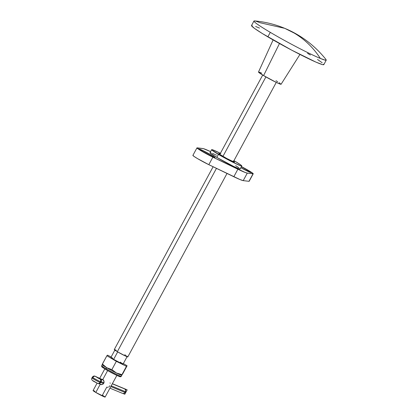 <?xml version="1.0" encoding="UTF-8"?>
<svg xmlns="http://www.w3.org/2000/svg" width="418" height="418" viewBox="0 0 418 418"><rect width="100%" height="100%" fill="white"/><g stroke="black" fill="none" stroke-linecap="round" stroke-linejoin="round"><path stroke-width="0.63" d="M247.393 170.069L246.5 170.701L247.393 170.069L250.805 172.305L250.392 172.456L240.841 167.691A8.987 0.564 -151.6 0 0 250.931 172.566A8.987 0.564 -151.6 0 0 247.393 170.069A8.987 0.564 -151.6 0 0 241.358 166.73L247.393 170.069M211.456 155.177L210.562 155.809L211.456 155.177L214.862 157.419L213.734 157.293L202.782 151.582A8.987 0.564 -151.6 0 1 199.208 149.142A8.987 0.564 -151.6 0 1 203.258 150.741A8.987 0.564 -151.6 0 1 211.456 155.177A8.987 0.564 -151.6 0 1 214.993 157.68A8.987 0.564 -151.6 0 1 202.782 151.582L199.37 149.346L199.344 149.08L200.499 149.472L211.456 155.177M239.843 168.511L240.157 168.919L239.895 169.018L239.059 168.799L233.573 166.401L216.827 157.403A17.122 1.076 28.4 0 0 232.027 165.643A17.122 1.076 28.4 0 0 240.151 168.971L241.776 165.962A17.122 1.076 -151.6 0 1 233.652 162.633A17.122 1.076 -151.6 0 1 218.452 154.394L216.827 157.403L210.332 153.14L210.019 152.727L211.116 152.852M220.824 153.526L212.741 149.843L211.644 149.722L211.957 150.13L223.902 157.508L232.601 162.111L240.69 165.794L241.782 165.915L240.585 164.802L234.973 161.244A17.122 1.076 -151.6 0 1 241.776 165.962M233.631 161.228A8.987 0.564 -151.6 0 1 234.623 162.095A8.987 0.564 -151.6 0 1 230.355 160.345A8.987 0.564 -151.6 0 1 222.376 156.024A8.987 0.564 -151.6 0 1 218.807 153.542A8.987 0.564 -151.6 0 1 220.072 153.897M241.437 166.583A11.558 0.726 -151.6 0 1 248.637 170.581L241.437 166.583M193.069 155.365L193.686 156.175L197.479 158.584L208.812 164.671L212.877 157.158A11.558 0.726 -151.6 0 1 202.228 151.473A11.558 0.726 -151.6 0 1 196.951 147.883A11.558 0.726 -151.6 0 1 197.129 147.852L202.892 148.536A25.686 1.615 -151.6 0 1 210.599 151.624L203.414 148.646L196.956 147.878L201.544 151.07L211.576 156.52L245.11 172.446L247.284 173.115L253.219 173.773L248.637 170.581A11.558 0.726 -151.6 0 1 253.224 173.768A11.558 0.726 -151.6 0 1 253.047 173.799L249.112 181.14M212.485 153.375L216.608 155.25M235.647 165.638L238.96 167.811M196.951 147.883L192.886 155.402A11.558 0.726 28.4 0 0 198.163 158.986A11.558 0.726 28.4 0 0 208.812 164.671L239.932 179.515L243.219 180.628L248.982 181.313A11.558 0.726 28.4 0 0 249.159 181.281L253.224 173.768M208.812 164.671L212.877 157.158L237.879 169.217L233.819 176.736L208.812 164.671M237.879 169.217L233.819 176.736A25.686 1.615 28.4 0 0 243.219 180.628L247.284 173.115A25.686 1.615 -151.6 0 1 237.879 169.217M243.219 180.628L247.284 173.115L253.047 173.799L248.982 181.313L243.219 180.628M234.973 161.244L233.949 160.637A17.122 1.076 -151.6 0 1 234.973 161.244M233.254 160.977L234.461 161.855L234.049 162.006L226.786 158.495L219.429 154.153L218.938 153.516L220.098 153.908M211.654 149.675L210.024 152.68A17.122 1.076 28.4 0 0 216.827 157.403L218.452 154.394A17.122 1.076 -151.6 0 1 211.654 149.675A17.122 1.076 -151.6 0 1 220.391 153.312M102.379 379.34L102.791 379.528L107.635 370.567L102.791 379.528L101.532 379.304L102.791 379.528L103.779 380.636L104.087 382.204L103.784 383.238L103.084 384.053L101.616 384.628L100.623 384.529L99.552 383.708L100.189 384.335L95.8 392.455A6.85 0.428 28.4 0 0 101.882 395.747A6.85 0.428 28.4 0 0 105.132 397.079L95.8 392.455L100.189 384.335L100.728 384.56L100.189 384.335M122.035 363.19L122.986 364.073L121.34 363.441L113.644 359.365L117.677 351.899L113.644 359.365A6.934 0.434 28.4 0 0 119.799 362.704A6.934 0.434 28.4 0 0 123.085 364.052L127.15 356.533M265.905 76.917L222.951 156.358L265.905 76.917M126.659 355.943L127.715 356.925L125.891 356.225L117.333 351.695L216.461 168.365L117.333 351.695A7.707 0.486 28.4 0 0 124.172 355.404A7.707 0.486 28.4 0 0 127.83 356.899L227.021 173.454M258.491 72.079L263.596 75.58L279.48 43.524L263.596 75.58A12.843 0.805 28.4 0 0 274.971 81.75A12.843 0.805 28.4 0 0 281.084 84.258L299.946 54.439M284.715 28.325C275.034 24.322 264.965 21.846 254.52 20.9A41.095 2.581 28.4 0 0 270.284 32.353L267.844 36.862A41.095 2.581 28.4 0 0 304.32 56.634A41.095 2.581 28.4 0 0 323.819 64.623L326.259 60.114A41.095 2.581 -151.6 0 1 320.36 58.447A41.095 2.581 -151.6 0 1 270.284 32.353A41.095 2.581 28.4 0 0 320.36 58.447L325.288 60.176L326.056 59.581C314.775 45.515 300.997 35.096 284.715 28.325L294.173 33.053C304.675 39.297 313.406 47.762 320.36 58.447A102.906 87.754 -67.5 0 0 294.173 33.053A102.906 87.754 -67.5 0 0 284.715 28.325L259.86 22.687A41.095 2.581 -151.6 0 0 253.961 21.025L251.526 25.535A41.095 2.581 28.4 0 0 267.844 36.862L270.284 32.353A41.095 2.581 -151.6 0 1 253.961 21.025M114.95 349.939L110.89 357.453A6.934 0.434 28.4 0 0 113.644 359.365L110.989 357.432M111.329 357.521L112.635 358.064M120.332 362.14L121.267 362.699M213.123 166.751L114.276 349.573A7.707 0.486 28.4 0 0 117.333 351.695L114.391 349.547M114.762 349.647L116.214 350.247M124.768 354.777L125.802 355.399M261.731 73.171L259.312 72.168M273.121 39.935L258.491 72.042A12.843 0.805 28.4 0 0 263.596 75.58L276.152 82.33L280.269 84.128L280.896 84.295L280.859 83.913M280.196 83.386L279.135 82.659M277.714 81.756L275.99 80.716M259.51 28.09L255.623 26.48M252.138 25.414L251.646 25.435M251.505 25.65L254.379 28.314L262.321 33.534L291.534 50.071L315.83 62.068L322.377 64.571L323.699 64.717L323.636 64.111M322.189 62.773L317.565 59.508M310.37 55.004L307.502 53.295M97.091 383.149L93.083 390.564A6.85 0.428 28.4 0 0 95.8 392.455L93.183 390.548M106.789 387.094L102.41 395.193L103.33 395.747M93.517 390.631L94.808 391.17M104.087 396.227L105.132 397.063L116.847 375.411M110.221 383.301L110.038 382.893M108.863 386.922L109.84 385.751M107.212 387.256L108.063 387.298M102.791 379.528L103.972 381.132L103.784 383.238L102.629 384.341L100.623 384.529M92.979 380.704L97.498 383.322A2.053 1.75 -67.5 0 0 97.702 383.426A2.053 1.75 -67.5 0 0 99.986 382.413A4.964 0.313 -151.6 0 1 95.309 380.046A4.964 0.313 -151.6 0 1 91.986 377.956A4.964 0.313 -151.6 0 1 92.676 378.091M92.394 377.203A4.964 0.313 28.4 0 0 95.712 379.293A4.964 0.313 28.4 0 0 100.393 381.66A2.053 1.75 -67.5 0 0 99.855 378.964L95.57 376.43A2.053 1.75 -67.5 0 0 95.367 376.331A2.053 1.75 112.5 0 1 95.57 376.43L98.716 378.426L103.471 380.14L100.613 378.954A2.053 1.75 112.5 0 1 101.318 381.258A2.053 1.75 -67.5 0 0 100.613 378.954L99.855 378.964A2.053 1.75 112.5 0 1 100.393 381.66A4.964 0.313 -151.6 0 1 95.414 379.131A4.964 0.313 -151.6 0 1 92.368 377.14A4.964 0.313 -151.6 0 1 93.083 377.339A2.053 1.75 112.5 0 1 95.367 376.331M99.777 378.483A2.053 1.75 -67.5 0 1 99.98 378.583L103.33 379.967L99.98 378.583A2.053 1.75 112.5 0 0 99.792 378.489L97.384 377.308A2.053 0.319 -62.2 0 0 97.363 377.302A2.053 0.319 117.8 0 1 97.384 377.308L95.382 376.336C94.207 375.751 93.198 376.022 92.368 377.14L91.965 377.893A4.964 0.313 28.4 0 0 95.011 379.878A4.964 0.313 28.4 0 0 99.986 382.413L100.393 381.66L99.986 382.413A4.964 0.313 28.4 0 0 100.701 382.616L101.104 381.864A4.964 0.313 -151.6 0 1 100.393 381.66A4.964 0.313 28.4 0 0 101.104 381.864C101.402 380.124 101.193 379.225 100.487 379.168L100.487 379.168M95.884 376.618L97.906 377.626L97.76 377.898L97.906 377.626L103.392 380.04L95.884 376.618M99.541 378.776L95.529 376.519L99.541 378.776M100.508 379.189A2.053 1.944 129.1 0 0 100.168 378.959A2.053 1.944 -50.9 0 1 100.926 381.655A4.964 0.313 -151.6 0 1 101.104 381.864M101.198 381.671L103.962 382.82L101.198 381.671M111.219 385.824L125.426 391.708L125.019 392.46L110.812 386.577L125.019 392.46L125.713 390.558L124.888 389.012L112.311 383.802L124.888 389.012A2.053 1.75 -67.5 0 1 125.426 391.708L111.219 385.824M103.565 383.572L100.801 382.428L103.565 383.572M122.845 393.51L124.224 393.312L125.019 392.46A2.053 1.75 -67.5 0 1 122.72 393.463A2.053 1.75 -67.5 0 1 122.531 393.369M103.418 380.072L99.411 378.452L103.418 380.072M112.369 383.698L126.711 389.639A2.053 1.75 -67.5 0 1 126.9 389.733L112.358 383.708L127.156 389.884L112.343 383.745L127.156 389.884L124.799 394.242L123.19 393.578L124.799 394.242L127.156 389.884L126.586 389.597M92.838 380.662L96.798 383.003M97.185 383.186L97.498 383.322A2.053 1.75 112.5 0 0 97.702 383.426A2.053 1.75 112.5 0 0 99.986 382.413A4.964 0.313 -151.6 0 0 100.696 382.616A4.964 0.313 -151.6 0 0 100.524 382.407M107.666 370.583L106.099 369.674A0.857 0.444 -59.4 0 1 106.067 369.658A0.857 0.444 -59.4 0 1 106.088 368.749A11.129 0.7 -151.6 0 1 101.762 365.645M102.238 364.627L101.673 365.682A11.129 0.7 28.4 0 0 106.088 368.749L106.658 367.699A11.129 0.7 -151.6 0 1 102.238 364.627A11.129 0.7 -151.6 0 1 102.248 364.616L102.248 364.616M127.088 365.771L123.352 363.566L127.088 365.771L122.599 374.068L127.088 365.771L126.45 366.346L127.088 365.771M102.201 364.632L102.264 364.726A11.129 0.7 28.4 0 0 106.658 367.699L106.088 368.749A11.129 0.7 28.4 0 0 115.969 374.105A11.129 0.7 28.4 0 0 121.251 376.268L121.821 375.218A11.129 0.7 -151.6 0 1 121.81 375.228L126.45 366.346L121.962 374.643L116.439 373.002L111.862 369.622L116.345 361.324L126.45 366.346L116.345 361.324L111.862 369.622L106.658 367.699L102.4 364.031L106.888 355.734L116.345 361.324L106.888 355.734L102.217 364.522M107.525 355.159L106.888 355.734L107.525 355.159L111.151 356.962L107.525 355.159M121.763 375.239L121.962 374.643L116.439 373.002L111.862 369.622L106.658 367.699L102.4 364.031M116.439 373.002A11.129 0.7 28.4 0 0 121.727 375.249A11.129 0.7 28.4 0 0 121.763 375.249A11.129 0.7 -151.6 0 1 116.439 373.002A11.129 0.7 -151.6 0 1 106.658 367.699A11.129 0.7 28.4 0 0 116.439 373.002M103.58 368.117L102.17 366.811M119.376 375.918L119.94 376.639M119.438 376.508L117.505 375.709M116.147 375.071L109.37 371.539M121.163 376.305A11.129 0.7 -151.6 0 1 106.088 368.749A0.857 0.444 120.6 0 0 106.067 369.658A0.857 0.444 120.6 0 0 106.099 369.674A10.272 0.643 28.4 0 0 116.601 375.286A10.272 0.643 28.4 0 0 119.611 376.09M276.261 82.383L233.354 161.74M262.708 75.052L219.795 154.409M104.798 368.895L99.646 378.426M100.701 382.616C98.638 384.779 98.209 383.217 97.687 383.416L94.034 381.529C91.835 380.37 91.145 379.157 91.965 377.893M99.792 378.489L103.303 379.941M99.118 383.687L101.412 384.638M109.944 388.176L122.72 393.463M101.673 365.682L101.678 366.565C102.149 366.952 100.785 366.445 106.067 369.658C110.242 372.166 114.657 374.439 119.308 376.477C120.468 376.921 121.115 376.848 121.251 376.268"/></g></svg>
